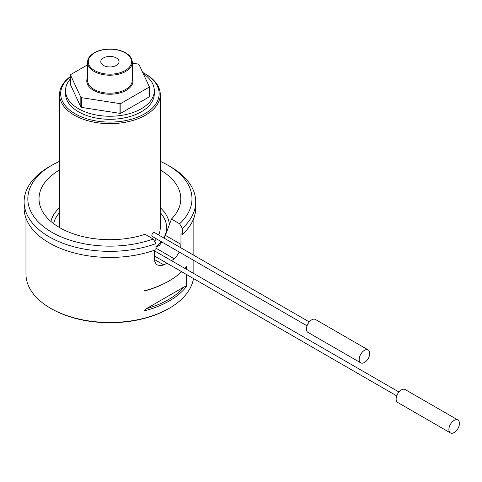 <?xml version="1.0" encoding="UTF-8"?>
<svg xmlns="http://www.w3.org/2000/svg" width="482" height="482" viewBox="0 0 482 482"><rect width="100%" height="100%" fill="white"/><g stroke="black" fill="none" stroke-linecap="round" stroke-linejoin="round"><path stroke-width="0.72" d="M132.291 63.154L138.34 64.088A40.663 23.479 0 0 1 138.979 64.461L149.3 86.7L149.3 96.442A40.663 23.479 0 0 1 149.065 96.954L149.065 87.206L120.868 103.485L120.868 113.228A40.663 23.479 0 0 1 119.994 113.366L81.476 107.408L81.476 97.659A40.663 23.479 0 0 1 80.831 97.292L70.511 75.053A40.663 23.479 0 0 1 70.746 74.547L87.525 64.859M120.868 103.485A40.663 23.479 0 0 1 119.994 103.618L81.476 97.659M149.065 87.206A40.663 23.479 0 0 0 149.3 86.7M80.831 97.292L80.831 107.034L70.511 84.802L70.511 75.053M80.831 107.034A40.663 23.479 0 0 0 81.476 107.408M119.994 103.618L119.994 113.366M25.968 218.171L25.968 273.999A83.94 48.465 0 0 0 50.55 308.269A83.94 48.465 0 0 0 169.26 308.269A83.94 48.465 0 0 0 193.481 278.536M50.55 308.269L51.345 308.727A82.82 47.814 180 0 1 51.339 308.727L50.55 308.269M164.157 238.156L165.386 235.361L180.967 244.356L180.967 233.698L182.323 234.475L182.323 228.384L179.617 223.775A82.079 47.387 0 0 0 167.947 165.254A82.079 47.387 0 0 0 160.271 161.343M180.967 244.356L180.63 247.67M179.292 252.062L175.954 257.358L174.303 258.786A83.94 48.465 180 0 1 171.459 260.648M166.983 263.232A83.94 48.465 180 0 1 163.753 264.877L160.831 265.709L157.385 264.986L156.029 263.865L154.806 261.443L154.589 259.587L163.753 264.877M154.589 250.194L154.589 259.587M143.998 290.869A83.94 48.465 0 0 0 169.26 280.855L168.471 281.307A82.82 47.814 180 0 1 146.311 290.447L143.998 290.869L143.998 310.974L146.311 308.727A82.82 47.814 0 0 0 184.299 286.796L146.311 308.727M169.26 280.855A83.94 48.465 0 0 0 181.678 271.721M184.871 268.396A83.94 48.465 0 0 0 186.612 266.263L186.612 269.402M184.299 286.796L186.612 286.368L186.612 274.571M186.612 286.368A83.94 48.465 180 0 1 143.998 310.974M155.939 243.615L155.939 249.706A85.808 49.538 0 0 1 68.601 251.321A85.808 49.538 0 0 1 24.1 207.899L24.1 201.807A85.808 49.538 180 0 1 49.23 166.778L51.869 165.254A82.079 47.387 0 0 0 45.615 228.215A82.079 47.387 0 0 0 153.234 239.006L155.939 243.615A85.808 49.538 180 0 1 68.601 245.23A85.808 49.538 180 0 1 24.1 201.807M167.947 165.254L170.58 166.778A85.808 49.538 180 0 1 195.716 201.807A85.808 49.538 180 0 1 182.323 228.384M182.323 234.475A85.808 49.538 0 0 0 195.716 207.899L195.716 201.807M155.939 247.302L159.391 245.368L161.976 242.066M165.386 235.361L171.453 219.063A70.884 40.922 0 0 0 178.714 208.585A70.884 40.922 0 0 0 160.271 169.965M59.539 169.965A70.884 40.922 0 0 0 41.097 208.585A70.884 40.922 0 0 0 145.07 234.294L153.234 239.006M171.453 219.063L179.617 223.775M59.539 161.343A82.079 47.387 0 0 0 51.869 165.254M169.26 308.269L168.471 308.727A82.82 47.814 180 0 1 51.345 308.727M154.517 241.193A50.363 29.077 0 0 0 156.415 238.855M158.662 234.987A50.363 29.077 0 0 0 160.271 227.697L160.271 94.58A50.363 29.077 180 0 1 129.182 121.446A50.363 29.077 180 0 1 74.294 115.144A50.363 29.077 180 0 1 59.539 94.58A50.363 29.077 180 0 1 70.511 76.463M103.455 65.407A9.122 5.266 0 0 0 113.137 66.606A9.122 5.266 0 0 0 119.012 62.009A9.122 5.266 0 0 0 109.908 56.418A9.122 5.266 0 0 0 100.804 62.009A9.122 5.266 0 0 0 103.455 65.407M149.065 96.954L120.868 113.228M70.511 78.801A44.398 25.63 0 0 0 65.51 90.622A44.398 25.63 0 0 0 78.512 108.745A44.398 25.63 0 0 0 126.899 114.3A44.398 25.63 0 0 0 154.3 90.622A44.398 25.63 0 0 0 143.275 73.716M65.51 90.622L65.51 93.671A44.398 25.63 0 0 0 78.512 111.794A44.398 25.63 0 0 0 126.899 117.349A44.398 25.63 0 0 0 154.3 93.671L154.3 90.622M70.511 76.608A49.248 28.432 0 0 0 78.53 115.578A49.248 28.432 0 0 0 146.335 112.8A49.248 28.432 0 0 0 144.727 73.565A49.248 28.432 0 0 0 142.69 72.451M145.522 74.023L144.727 73.565L145.522 74.023A50.363 29.077 180 0 1 160.271 94.58M309.275 321.94L154.553 232.613A2.241 1.295 120 0 0 152.83 233.216A2.241 1.295 120 0 0 151.854 235.463A2.241 1.295 120 0 0 152.318 236.493L307.04 325.82M359.198 359.439A7.459 4.308 120 0 0 360.747 362.856A7.459 4.308 120 0 0 368.206 358.548A7.459 4.308 120 0 0 368.206 349.932A7.459 4.308 120 0 0 362.458 351.932A7.459 4.308 120 0 0 359.198 359.439M368.206 349.932L315.445 319.476A7.459 4.308 120 0 0 309.697 321.47A7.459 4.308 120 0 0 306.438 328.983A7.459 4.308 120 0 0 307.986 332.399L360.747 362.856M448.893 429.504A7.459 4.308 120 0 0 450.441 432.92A7.459 4.308 120 0 0 457.9 428.612A7.459 4.308 120 0 0 457.9 419.997A7.459 4.308 120 0 0 452.152 421.991A7.459 4.308 120 0 0 448.893 429.504M457.9 419.997L405.139 389.534A7.459 4.308 120 0 0 399.391 391.535A7.459 4.308 120 0 0 396.132 399.042A7.459 4.308 120 0 0 397.68 402.458L450.441 432.92M132.291 77.512A23.13 13.351 180 0 1 109.908 94.231A23.13 13.351 180 0 1 87.525 77.512M50.911 221.443A59.533 34.373 180 0 1 59.539 207.718M160.271 207.718A59.533 34.373 180 0 1 169.387 224.63M53.635 223.648A56.707 32.74 180 0 1 59.539 212.652M160.271 212.652A56.707 32.74 180 0 1 163.772 237.933M161.223 241.633A56.707 32.74 180 0 1 155.939 246.814M174.303 258.786L155.939 248.182M125.206 52.851A21.636 12.49 0 0 0 89.007 58.449A21.636 12.49 0 0 0 115.505 73.752A21.636 12.49 0 0 0 125.206 52.851M87.525 62.292L87.525 80.265A22.383 12.924 0 0 0 109.908 93.189A22.383 12.924 0 0 0 132.291 80.265L132.291 62.292A22.383 12.924 180 0 1 109.908 75.216A22.383 12.924 180 0 1 87.525 62.292C87.658 58.256 90.23 54.912 95.225 52.273C99.888 49.965 105.269 48.899 111.366 49.08C116.867 49.327 121.603 50.568 125.579 52.815C129.953 55.406 132.189 58.563 132.291 62.292M193.848 273.577L193.848 260.467M193.848 255.297L193.848 218.171M59.539 227.558L59.539 94.58M398.969 392.005L154.589 250.911M396.728 395.879L154.589 256.081"/></g></svg>
